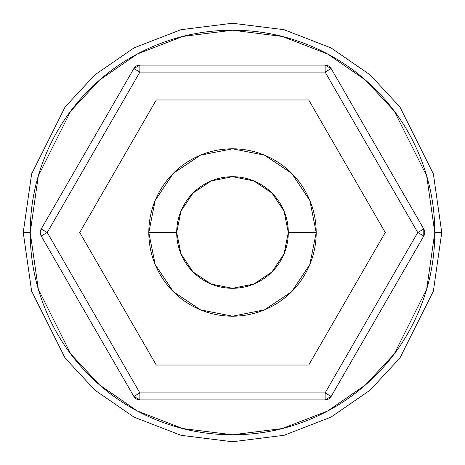 <?xml version="1.0" encoding="UTF-8"?>
<svg xmlns="http://www.w3.org/2000/svg" width="465" height="465" viewBox="0 0 465 465"><rect width="100%" height="100%" fill="white"/><g stroke="black" fill="none" stroke-linecap="round" stroke-linejoin="round"><path stroke-width="0.7" d="M176.7 232.5A55.8 55.8 0 0 1 232.5 176.7A55.8 55.8 0 0 1 288.3 232.5L316.2 232.5A83.7 83.7 0 0 0 232.5 148.8A83.7 83.7 0 0 0 148.8 232.5L176.7 232.5L180.949 211.145L193.045 193.045L211.145 180.949L232.5 176.7L253.855 180.949L271.955 193.045L284.051 211.145L288.3 232.5L284.051 253.855L271.955 271.955L253.855 284.051L232.5 288.3L211.145 284.051L193.045 271.955L180.949 253.855L176.7 232.5L148.8 232.5A83.7 83.7 0 0 1 232.5 148.8A83.7 83.7 0 0 1 316.2 232.5A83.7 83.7 0 0 1 232.5 316.2A83.7 83.7 0 0 1 148.8 232.5A83.7 83.7 0 0 0 232.5 316.2A83.7 83.7 0 0 0 316.2 232.5L288.3 232.5A55.8 55.8 0 0 1 232.5 288.3A55.8 55.8 0 0 1 176.7 232.5M40.281 232.5A6.975 6.975 0 0 1 41.216 229.013L40.281 232.5L41.216 235.988A6.975 6.975 0 0 1 40.281 232.5L41.216 235.988L133.839 396.413L139.878 399.9L325.122 399.9L331.161 396.413L423.784 235.988L423.784 229.013L331.161 68.588L325.122 65.1L139.878 65.1L133.839 68.588L41.216 229.013L47.256 232.5L139.878 72.075L325.122 72.075L417.744 232.5L325.122 392.925L139.878 392.925L47.256 232.5L139.878 72.075L325.122 72.075L331.161 68.588L325.122 65.1A6.975 6.975 0 0 1 331.161 68.588L325.122 72.075L325.122 65.1L325.122 72.075L417.744 232.5L423.784 229.013L331.161 68.588M23.25 232.5L31.62 173.91L65.1 106.95L94.912 74.848L134.03 47.866L180.99 29.69L232.5 23.25L284.01 29.69L330.97 47.866L370.088 74.848L399.9 106.95L433.38 173.91L441.75 232.5L433.38 173.91L399.9 106.95L370.088 74.848L330.97 47.866L284.01 29.69L232.5 23.25L180.99 29.69L134.03 47.866L94.912 74.848L65.1 106.95L31.62 173.91L23.25 232.5L30.225 232.5L38.316 175.863L70.68 111.135L99.498 80.102L137.315 54.021L182.71 36.45L232.5 30.225L282.29 36.45L327.686 54.021L365.502 80.102L394.32 111.135L426.684 175.863L434.775 232.5L441.75 232.5L434.775 232.5C434.775 259.325 429.643 285.126 419.378 309.905C409.113 334.69 394.494 356.562 375.528 375.528C356.562 394.494 334.69 409.113 309.905 419.378C285.126 429.643 259.325 434.775 232.5 434.775C205.675 434.775 179.874 429.643 155.095 419.378C130.31 409.113 108.438 394.494 89.472 375.528C70.506 356.562 55.887 334.69 45.622 309.905C35.357 285.126 30.225 259.325 30.225 232.5C30.225 205.675 35.357 179.874 45.622 155.095C55.887 130.31 70.506 108.438 89.472 89.472C108.438 70.506 130.31 55.887 155.095 45.622C179.874 35.357 205.675 30.225 232.5 30.225C259.325 30.225 285.126 35.357 309.905 45.622C334.69 55.887 356.562 70.506 375.528 89.472C394.494 108.438 409.113 130.31 419.378 155.095C429.643 179.874 434.775 205.675 434.775 232.5L426.684 289.137L394.32 353.865L365.502 384.898L327.686 410.979L282.29 428.55L232.5 434.775L182.71 428.55L137.315 410.979L99.498 384.898L70.68 353.865L38.316 289.137L30.225 232.5L23.25 232.5L31.62 291.09L65.1 358.05L94.912 390.152L134.03 417.134L180.99 435.31L232.5 441.75L284.01 435.31L330.97 417.134L370.088 390.152L399.9 358.05L433.38 291.09L441.75 232.5L433.38 291.09L399.9 358.05L370.088 390.152L330.97 417.134L284.01 435.31L232.5 441.75L180.99 435.31L134.03 417.134L94.912 390.152L65.1 358.05L31.62 291.09L23.25 232.5M133.839 68.588A6.975 6.975 0 0 1 139.878 65.1L139.878 72.075L139.878 65.1L133.839 68.588L139.878 72.075L133.839 68.588L41.216 229.013L47.256 232.5L41.216 235.988L47.256 232.5L139.878 392.925L139.878 399.9L325.122 399.9L331.161 396.413L423.784 235.988L424.719 232.5A6.975 6.975 0 0 1 423.784 235.988L417.744 232.5L423.784 235.988M325.122 65.1L139.878 65.1M423.784 229.013A6.975 6.975 0 0 1 424.719 232.5L423.784 229.013L417.744 232.5L325.122 392.925L331.161 396.413A6.975 6.975 0 0 1 325.122 399.9L325.122 392.925L325.122 399.9M331.161 396.413L325.122 392.925L139.878 392.925L133.839 396.413L139.878 392.925L139.878 399.9A6.975 6.975 0 0 1 133.839 396.413L139.878 399.9M41.216 235.988L133.839 396.413M117.936 166.36L156.263 99.975L79.748 232.5L156.263 365.025L308.737 365.025L385.252 232.5L346.919 166.11M308.737 99.975L156.263 99.975L308.737 99.975L385.252 232.5L308.737 365.025L156.263 365.025L79.748 232.5L156.263 99.975M200.467 309.829L232.5 316.2L264.533 309.829L291.683 291.683L309.829 264.533L316.2 232.5L309.829 200.467L291.683 173.317L264.533 155.171L232.5 148.8L200.467 155.171L173.317 173.317L155.171 200.467L148.8 232.5L155.171 264.533L173.317 291.683L200.467 309.829L232.5 316.2M347.064 298.64L308.737 365.025M156.263 365.025L118.081 298.89"/></g></svg>
